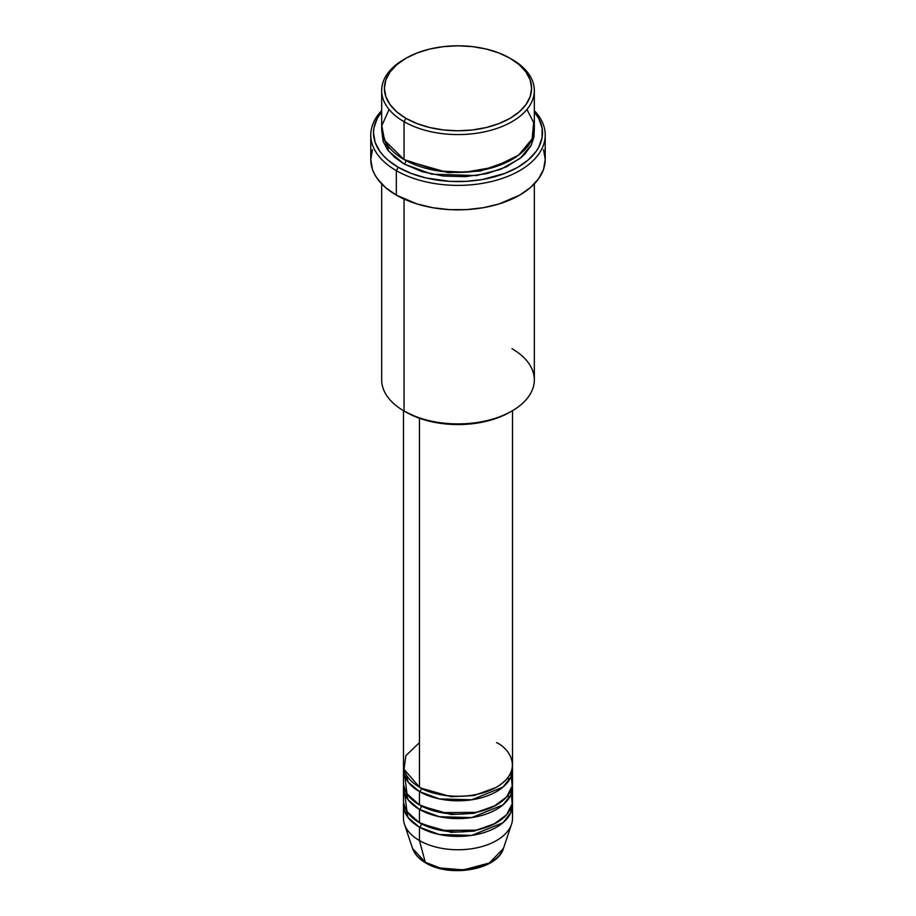 <?xml version="1.0" encoding="UTF-8"?>
<svg xmlns="http://www.w3.org/2000/svg" width="916" height="916" viewBox="0 0 916 916"><rect width="100%" height="100%" fill="white"/><g stroke="black" fill="none" stroke-linecap="round" stroke-linejoin="round"><path stroke-width="1.37" d="M503.457 848.411L489.384 862.987L463.439 869.891L439.978 867.967L425.264 862.242A2.725 1.569 120 0 0 425.768 862.952A2.725 1.569 -60 0 1 425.264 862.242A46.292 26.724 0 0 0 471.568 868.895A46.292 26.724 0 0 0 503.457 848.411C497.583 869.914 449.767 877.917 425.768 862.952C419.013 859.048 414.605 854.204 412.543 848.411A46.292 26.724 0 0 0 425.264 862.242L419.448 840.545L425.264 862.242L412.543 848.411L404.471 824.251A54.513 31.476 180 0 0 419.448 840.545A54.513 31.476 0 0 0 478.862 847.369A54.513 31.476 0 0 0 512.513 818.286L512.513 804.935A54.513 31.476 180 0 1 478.862 834.007A54.513 31.476 180 0 1 419.448 827.194L408.181 817.713L403.624 802.702A54.513 31.476 180 0 0 403.487 804.935L403.487 818.286A54.513 31.476 0 0 0 419.448 840.545L419.448 827.194L419.448 840.545A54.513 31.476 180 0 0 473.973 848.376A54.513 31.476 180 0 0 511.529 824.251L503.457 848.411M419.448 742.613L405.845 755.711L404.036 769.326L419.448 787.13A54.513 31.476 0 0 0 478.862 793.954A54.513 31.476 0 0 0 512.513 764.871L512.513 410.677M421.383 788.184A2.725 1.569 -60 0 1 421.383 788.241L420.444 787.68L421.383 788.241A2.725 1.569 -60 0 1 419.448 791.584L408.181 782.104L403.624 767.093A54.513 31.476 180 0 0 403.487 769.326L403.487 782.676A54.513 31.476 0 0 0 419.448 804.935A54.513 31.476 0 0 0 478.862 811.759A54.513 31.476 0 0 0 512.513 782.676L512.513 769.326A54.513 31.476 180 0 1 478.862 798.397A54.513 31.476 180 0 1 419.448 791.584L419.448 804.935L419.448 791.584A54.513 31.476 180 0 1 403.487 769.326M404.723 776.001L407.036 793.851L419.448 804.935L441.1 812.595L476.114 812.366L493.85 806.389L506.617 796.92L512.204 786.054L511.277 776.001M421.383 805.988A2.725 1.569 -60 0 1 421.383 806.046L420.444 805.485L421.383 806.046A2.725 1.569 -60 0 1 419.448 809.389L408.181 799.908L403.624 784.898A54.513 31.476 180 0 0 403.487 787.13L403.487 800.481A54.513 31.476 0 0 0 419.448 822.74A54.513 31.476 0 0 0 478.862 829.564A54.513 31.476 0 0 0 512.513 800.481L512.513 787.13A54.513 31.476 180 0 1 478.862 816.202A54.513 31.476 180 0 1 419.448 809.389L419.448 822.74L419.448 809.389A54.513 31.476 180 0 1 403.487 787.13M406.853 780.214L407.918 777.295L406.853 780.214M404.723 793.806L407.036 811.656L419.448 822.74L441.1 830.4L476.114 830.171L493.85 824.194L506.617 814.725L512.204 803.859L511.277 793.806M421.383 823.793A2.725 1.569 -60 0 1 421.383 823.85L420.444 823.289L421.383 823.85A2.725 1.569 -60 0 1 419.448 827.194A54.513 31.476 180 0 1 403.487 804.935M389.071 109.439L381.812 125.698L384.548 140.32L404.036 159.51L404.036 121.679L405.96 118.336A73.601 42.491 180 0 1 405.96 58.246A73.601 42.491 180 0 1 510.04 58.246L498.888 52.956L486.167 49.029L472.358 46.613L458 45.8L443.642 46.613L429.833 49.029L417.112 52.956L405.96 58.246L396.811 64.681L390.01 72.032L385.819 80.001L384.399 88.291L385.819 96.581L390.01 104.55L396.811 111.901L405.96 118.336L417.112 123.614L429.833 127.542L443.642 129.969L458 130.782L472.358 129.969L486.167 127.542L498.888 123.614L510.04 118.336L519.189 111.901L525.99 104.55L530.181 96.581L531.601 88.291L530.181 80.001L525.99 72.032L519.189 64.681L510.04 58.246A73.601 42.491 180 0 1 510.04 118.336A73.601 42.491 180 0 1 405.96 118.336L404.036 121.679A76.326 44.06 0 0 0 511.964 121.679A76.326 44.06 0 0 0 511.964 59.357L511.964 59.357A76.326 44.06 180 0 1 534.326 90.512A76.326 44.06 180 0 1 487.209 131.228A76.326 44.06 180 0 1 404.036 121.679L404.036 159.51A76.326 44.06 0 0 0 487.209 169.059A76.326 44.06 0 0 0 534.326 128.355L534.326 90.512M381.674 183.887L381.674 379.842A76.326 44.06 0 0 0 404.036 410.998L404.036 199.07L404.036 410.998L405.96 412.12A73.601 42.491 0 0 0 510.04 412.108L511.964 410.998A76.326 44.06 180 0 1 404.036 410.998A76.326 44.06 0 0 0 487.209 420.559A76.326 44.06 0 0 0 534.326 379.842L534.326 183.887M511.964 348.687A76.326 44.06 180 0 1 511.964 410.998M396.319 170.639A87.226 50.357 0 0 0 510.464 175.254A87.226 50.357 0 0 0 534.326 110.653A87.226 50.357 180 0 1 545.226 135.03A87.226 50.357 180 0 1 491.377 181.551A87.226 50.357 180 0 1 396.319 170.639L396.319 195.119A87.226 50.357 0 0 0 491.377 206.031A87.226 50.357 0 0 0 545.226 159.51L543.554 169.334L538.585 178.78L530.524 187.482L519.681 195.119L499.117 203.924L483.316 207.703L466.553 209.627L449.447 209.627L432.684 207.703L416.883 203.924L396.319 195.119L396.319 170.639A87.226 50.357 180 0 1 370.774 135.03A87.226 50.357 180 0 1 381.674 110.653A87.226 50.357 0 0 0 396.319 170.639L398.254 167.296L396.319 170.639M534.326 111.867A84.501 48.788 180 0 1 506.72 172.666A84.501 48.788 180 0 1 398.254 167.296L411.055 173.364L425.665 177.876L449.722 181.357L466.278 181.357L482.526 179.49L504.945 173.364L517.746 167.296L528.257 159.911L536.066 151.472L538.86 146.961L542.089 137.583L542.089 128.022L538.86 118.645L534.326 111.867M405.96 160.621L405.009 160.06L405.96 160.621A2.725 1.569 -60 0 1 404.036 163.964L388.499 151.003L381.777 130.576L383.14 141.396L387.491 149.663L394.544 157.277L404.036 163.964A2.725 1.569 120 0 0 405.96 160.621L448.13 172.677L480.339 171.063L510.991 160.06L480.339 171.063L448.13 172.677L405.96 160.621M421.383 788.241L451.21 796.737L473.984 795.535L495.556 787.68L473.984 795.535L451.21 796.737L421.383 788.241A2.725 1.569 120 0 1 419.448 791.584L439.44 798.912L471.729 799.783L502.953 787.13L510.819 777.112L512.376 767.093A54.513 31.476 180 0 1 512.513 769.326M419.448 418.269L419.448 787.13L419.448 418.269M421.383 823.85L451.21 832.346L473.984 831.144L495.556 823.289L473.984 831.144L451.21 832.346L421.383 823.85A2.725 1.569 120 0 1 419.448 827.194L439.44 834.522L471.729 835.392L502.953 822.74L510.819 812.721L512.376 802.702A54.513 31.476 180 0 1 512.513 804.935M421.383 806.046L451.21 814.542L473.984 813.339L495.556 805.485L473.984 813.339L451.21 814.542L421.383 806.046A2.725 1.569 120 0 1 419.448 809.389L439.44 816.717L471.729 817.587L502.953 804.935L510.819 794.916L512.376 784.898A54.513 31.476 180 0 1 512.513 787.13M441.294 868.276L458 870.2L474.706 868.276M405.96 58.246L404.036 59.357A76.326 44.06 0 0 0 404.036 121.679A76.326 44.06 180 0 1 381.674 90.512A76.326 44.06 180 0 1 405.009 58.807M381.674 90.512L381.674 128.355A76.326 44.06 0 0 0 404.036 159.51L438.661 170.983L465.133 172.219L494.136 167.159L518.605 155.136L532.127 138.854L533.673 122.641L526.929 109.439M381.674 111.867L377.14 118.645L373.911 128.022L373.499 132.797L375.125 142.323L379.934 151.472L383.483 155.8L387.743 159.911L398.254 167.296A84.501 48.788 180 0 1 381.674 111.867M534.223 130.576L533.959 137.125L531.04 145.598L525.315 153.579L521.456 157.277L506.422 166.861L487.209 173.513L465.477 176.651L443.115 176.021L422.024 171.658L404.036 163.964L431.699 174.166L476.377 175.574L500.537 169.391L520.139 158.388L531.555 144.556L534.223 130.576M370.774 135.03L370.774 159.51A87.226 50.357 0 0 0 396.319 195.119L385.476 187.482L377.415 178.78L374.53 174.132L372.446 169.334L370.774 159.51L372.446 149.686M543.554 149.686L545.226 159.51L545.226 135.03M510.04 412.12L498.888 417.398L486.167 421.326L472.358 423.742L458 424.555L443.642 423.742L429.833 421.326L417.112 417.398L404.036 410.998M403.487 410.677L403.487 764.871A54.513 31.476 0 0 0 419.448 787.13C429.18 794.527 467.492 803.298 496.552 787.13C524.559 770.356 509.376 748.235 496.552 742.613M508.082 795.099L509.147 798.019M511.964 59.357L510.04 58.246M389.105 147.316L387.594 149.812M509.101 780.295L507.968 777.455"/></g></svg>
